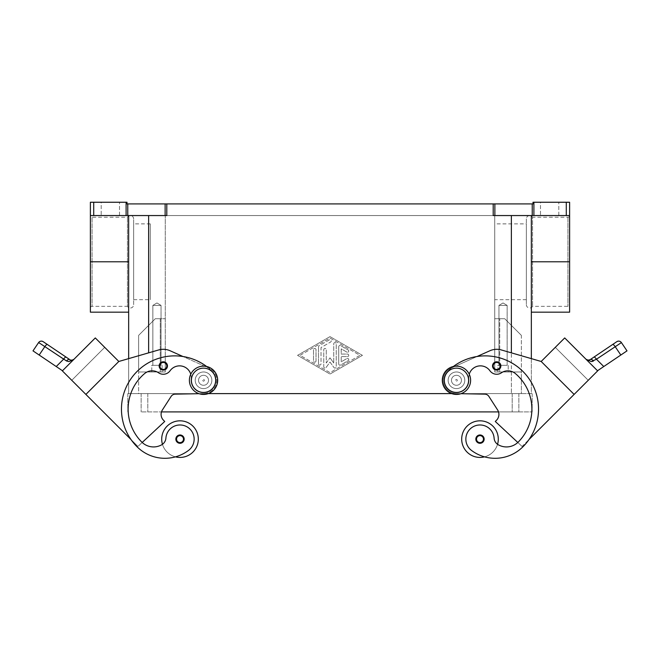 <?xml version="1.0" encoding="UTF-8"?>
<svg xmlns="http://www.w3.org/2000/svg" width="660" height="660" viewBox="0 0 660 660"><rect width="100%" height="100%" fill="white"/><g stroke="black" fill="none" stroke-linecap="round" stroke-linejoin="round"><path stroke-width="0.49" stroke-dasharray="3.3 2.47" d="M203.536 366.151A14.14 14.14 0 0 1 217.684 380.292A14.14 14.14 0 0 1 203.536 394.433A14.14 14.14 0 0 1 189.395 380.292A14.14 14.14 0 0 1 203.536 366.151M456.464 394.433A14.14 14.14 0 0 0 470.605 380.292A14.14 14.14 0 0 0 456.464 366.151A14.14 14.14 0 0 0 442.315 380.292A14.14 14.14 0 0 0 456.464 394.433M494.868 215.556L511.368 215.556L493.202 215.556L493.202 203.915L494.868 203.915L494.868 215.556L532.232 215.556L532.232 203.915L532.999 203.915L532.999 202.249L569.613 202.249L569.613 215.556A1.666 1.666 0 0 1 567.946 217.222L532.554 217.222L532.554 306.347L532.554 217.222A3.325 3.325 0 0 0 526.35 218.889L526.35 304.681L526.35 218.889M526.35 304.681A3.325 3.325 0 0 0 532.554 306.347L567.946 306.347A1.666 1.666 0 0 1 569.613 308.005L569.613 215.556L569.613 308.005M133.65 304.681L133.65 218.889L133.65 304.681A3.325 3.325 0 0 1 127.446 306.347L127.446 217.222L127.446 306.347L92.053 306.347L92.053 217.222A1.666 1.666 0 0 1 90.387 215.556L90.387 202.249L93.72 202.249L93.72 215.556L90.387 215.556L166.798 215.556L90.387 215.556L90.387 312.172M90.387 308.005L90.387 215.556L90.387 308.005A1.666 1.666 0 0 1 92.053 306.347L92.053 217.222L127.446 217.222A3.325 3.325 0 0 1 133.65 218.889M163.3 361.787A4.158 4.158 0 0 0 159.142 365.945A4.158 4.158 0 0 0 163.3 370.111A4.158 4.158 0 0 1 159.142 365.945A4.158 4.158 0 0 1 163.3 361.787A4.158 4.158 0 0 1 167.467 365.945A4.158 4.158 0 0 1 163.3 370.111A4.158 4.158 0 0 0 167.467 365.945A4.158 4.158 0 0 0 163.3 361.787A4.158 4.158 0 0 0 159.142 365.945A4.158 4.158 0 0 0 163.3 370.111A4.158 4.158 0 0 0 167.467 365.945A4.158 4.158 0 0 0 163.3 361.787M176.979 440.501A3.325 3.325 0 0 1 177.655 436.771A3.325 3.325 0 0 0 176.987 440.509A3.325 3.325 0 0 1 176.979 440.501A3.325 3.325 0 0 1 177.655 436.771A3.325 3.325 0 0 1 183.035 437.737A3.325 3.325 0 0 1 180.007 442.456A3.325 3.325 0 0 0 183.035 437.737A3.325 3.325 0 0 0 180.007 435.798A3.325 3.325 0 0 1 183.34 439.131A3.325 3.325 0 0 1 180.007 442.456A3.325 3.325 0 0 1 176.682 439.131A3.325 3.325 0 0 1 180.007 435.798A3.325 3.325 0 0 1 183.34 439.131A3.325 3.325 0 0 1 176.987 440.509A3.325 3.325 0 0 1 176.979 440.501A3.325 3.325 0 0 0 176.987 440.509A3.325 3.325 0 0 0 180.007 442.456A3.325 3.325 0 0 1 176.682 439.131A3.325 3.325 0 0 1 183.035 437.728A3.325 3.325 0 0 0 183.035 437.728A3.325 3.325 0 0 0 177.655 436.771A3.325 3.325 0 0 1 183.035 437.737A3.325 3.325 0 0 0 177.655 436.771A3.325 3.325 0 0 0 176.979 440.501A3.325 3.325 0 0 1 180.007 435.798A3.325 3.325 0 0 0 176.987 440.509A3.325 3.325 0 0 1 177.655 436.771A3.325 3.325 0 0 1 183.035 437.728A3.325 3.325 0 0 0 177.655 436.771A3.325 3.325 0 0 1 183.035 437.728A3.325 3.325 0 0 0 180.007 435.798A3.325 3.325 0 0 1 183.035 437.728A3.325 3.325 0 0 1 183.035 437.737A3.325 3.325 0 0 1 180.007 442.456A3.325 3.325 0 0 0 183.035 437.737A3.325 3.325 0 0 0 183.035 437.728A3.325 3.325 0 0 0 177.655 436.771A3.325 3.325 0 0 0 176.979 440.501A3.325 3.325 0 0 0 176.987 440.509A3.325 3.325 0 0 0 180.007 442.456A3.325 3.325 0 0 1 177.655 436.771A3.325 3.325 0 0 0 176.979 440.501A3.325 3.325 0 0 0 176.987 440.509A3.325 3.325 0 0 1 180.007 435.798A3.325 3.325 0 0 1 183.34 439.131A3.325 3.325 0 0 1 180.007 442.456A3.325 3.325 0 0 1 176.682 439.131A3.325 3.325 0 0 1 180.007 435.798A3.325 3.325 0 0 1 183.34 439.131A3.325 3.325 0 0 1 180.007 442.456A3.325 3.325 0 0 1 176.682 439.131A3.325 3.325 0 0 1 180.007 435.798A3.325 3.325 0 0 0 176.979 440.501M199.006 393.69L203.783 393.599A13.316 13.316 0 0 0 208.972 368.14L208.403 367.884A53.245 53.245 0 0 0 206.613 366.49A53.245 53.245 0 0 1 212.363 371.464A12.482 12.482 0 0 1 202.1 392.692A12.482 12.482 0 0 1 191.144 378.848A11.649 11.649 0 0 0 170.082 370.755A8.316 8.316 0 0 1 158.631 372.826A11.649 11.649 0 0 0 144.573 373.593A46.588 46.588 0 0 0 141.768 442.06A16.64 16.64 0 0 0 161.659 444.815A8.316 8.316 0 0 0 165.899 438.133A14.14 14.14 0 0 1 191.326 430.642A14.14 14.14 0 0 1 188.488 450.442A39.361 39.361 0 0 1 175.453 456.852A18.307 18.307 0 0 1 162.459 444.312A18.307 18.307 0 0 0 198.313 439.131A18.307 18.307 0 0 1 162.459 444.312A18.307 18.307 0 0 1 161.708 439.131A18.307 18.307 0 0 0 162.459 444.312A8.316 8.316 0 0 0 165.899 438.133A14.14 14.14 0 0 1 191.326 430.642A14.14 14.14 0 0 1 188.488 450.442A39.361 39.361 0 0 1 137.057 446.77A53.245 53.245 0 0 1 137.057 371.464A53.245 53.245 0 0 1 212.363 371.464A12.482 12.482 0 0 1 202.1 392.692A12.482 12.482 0 0 1 191.144 378.848A11.649 11.649 0 0 0 170.082 370.755A8.316 8.316 0 0 1 158.631 372.826A11.649 11.649 0 0 0 144.573 373.593A46.588 46.588 0 0 0 141.768 442.06A16.64 16.64 0 0 0 161.659 444.815A8.316 8.316 0 0 0 165.899 438.133A14.14 14.14 0 0 1 191.326 430.642A14.14 14.14 0 0 1 188.488 450.442A39.361 39.361 0 0 1 137.057 446.77A53.245 53.245 0 0 1 137.057 371.464A53.245 53.245 0 0 1 212.363 371.464A12.482 12.482 0 0 1 202.1 392.692A12.482 12.482 0 0 1 191.144 378.848A11.649 11.649 0 0 0 170.082 370.755A8.316 8.316 0 0 1 158.631 372.826A11.649 11.649 0 0 0 144.573 373.593A46.588 46.588 0 0 0 141.768 442.06A16.64 16.64 0 0 0 142.189 442.472L137.923 446.457L71.767 380.3L104.709 347.358L71.767 380.3L85.882 394.416L118.825 361.474L85.882 394.416L118.825 361.474L85.882 394.416L131.018 439.552A53.245 53.245 0 0 1 183.001 356.524L208.403 367.884A53.245 53.245 0 0 1 212.363 371.464A12.482 12.482 0 0 1 202.1 392.692A12.482 12.482 0 0 1 191.144 378.848A11.649 11.649 0 0 0 170.082 370.755A8.316 8.316 0 0 1 158.631 372.826A11.649 11.649 0 0 0 144.573 373.593A46.588 46.588 0 0 0 141.768 442.06A16.64 16.64 0 0 0 161.659 444.815A8.316 8.316 0 0 0 165.899 438.133A14.14 14.14 0 0 1 191.326 430.642A14.14 14.14 0 0 1 188.488 450.442A39.361 39.361 0 0 1 137.057 446.77A53.245 53.245 0 0 1 137.057 371.464A53.245 53.245 0 0 1 212.363 371.464A12.482 12.482 0 0 1 202.1 392.692A12.482 12.482 0 0 1 191.144 378.848A11.649 11.649 0 0 0 170.082 370.755A8.316 8.316 0 0 1 158.631 372.826A11.649 11.649 0 0 0 144.573 373.593A46.588 46.588 0 0 0 141.768 442.06A16.64 16.64 0 0 0 161.659 444.815A8.316 8.316 0 0 0 165.899 438.133A14.14 14.14 0 0 1 191.326 430.642A14.14 14.14 0 0 1 188.488 450.442A39.361 39.361 0 0 1 137.057 446.77A53.245 53.245 0 0 1 131.018 439.552L137.923 446.457L131.018 439.552A53.245 53.245 0 0 1 208.403 367.884L208.972 368.14A13.316 13.316 0 0 1 203.783 393.599L175.205 394.127A4.991 4.991 0 0 0 171.105 396.421L162.418 409.909A8.316 8.316 0 0 0 163.531 420.296L164.711 421.476L142.189 442.472A16.64 16.64 0 0 0 161.659 444.815A8.316 8.316 0 0 0 165.899 438.133A14.14 14.14 0 0 1 191.326 430.642A14.14 14.14 0 0 1 188.488 450.442A39.361 39.361 0 0 1 137.057 446.77A53.245 53.245 0 0 1 183.001 356.524A53.245 53.245 0 0 1 208.403 367.884L183.001 356.524L208.403 367.884A53.245 53.245 0 0 1 212.363 371.464A12.482 12.482 0 0 1 202.1 392.692A12.482 12.482 0 0 1 191.144 378.848A11.649 11.649 0 0 0 190.756 374.245M203.536 388.608A8.316 8.316 0 0 1 195.22 380.292A8.316 8.316 0 0 1 203.536 371.976A8.316 8.316 0 0 0 195.22 380.292A8.316 8.316 0 0 0 203.536 388.608A8.316 8.316 0 0 1 195.22 380.292A8.316 8.316 0 0 1 203.536 371.976A8.316 8.316 0 0 0 195.22 380.292A8.316 8.316 0 0 0 209.418 386.174A8.316 8.316 0 0 1 195.22 380.292A8.316 8.316 0 0 1 203.536 371.976A8.316 8.316 0 0 1 211.86 380.292A8.316 8.316 0 0 1 203.536 388.608A8.316 8.316 0 0 0 211.86 380.292A8.316 8.316 0 0 0 203.536 371.976A8.316 8.316 0 0 1 209.418 386.174A8.316 8.316 0 0 0 203.536 371.976A8.316 8.316 0 0 1 211.86 380.292A8.316 8.316 0 0 1 203.536 388.608A8.316 8.316 0 0 0 209.418 386.174A8.316 8.316 0 0 1 195.22 380.292A8.316 8.316 0 0 1 211.225 377.108A8.316 8.316 0 0 1 209.418 386.174A8.316 8.316 0 0 0 203.536 371.976A8.316 8.316 0 0 0 195.22 380.292A8.316 8.316 0 0 0 203.536 388.608A8.316 8.316 0 0 1 195.22 380.292A8.316 8.316 0 0 1 203.536 371.976A8.316 8.316 0 0 1 211.86 380.292A8.316 8.316 0 0 1 203.536 388.608M203.536 385.283A4.991 4.991 0 0 1 198.544 380.292A4.991 4.991 0 0 1 203.536 375.301A4.991 4.991 0 0 1 208.527 380.292A4.991 4.991 0 0 1 203.536 385.283A4.991 4.991 0 0 1 198.544 380.292A4.991 4.991 0 0 1 203.536 375.301A4.991 4.991 0 0 0 198.544 380.292A4.991 4.991 0 0 0 203.536 385.283A4.991 4.991 0 0 0 208.527 380.292A4.991 4.991 0 0 0 203.536 375.301A4.991 4.991 0 0 1 208.527 380.292A4.991 4.991 0 0 1 203.536 385.283A4.991 4.991 0 0 1 198.544 380.292A4.991 4.991 0 0 1 203.536 375.301A4.991 4.991 0 0 1 208.527 380.292A4.991 4.991 0 0 1 203.536 385.283M203.536 379.459A0.833 0.833 0 0 1 204.369 380.292A0.833 0.833 0 0 1 203.536 381.125A0.833 0.833 0 0 1 202.711 380.292A0.833 0.833 0 0 1 203.536 379.459A0.833 0.833 0 0 1 204.369 380.292A0.833 0.833 0 0 1 203.536 381.125A0.833 0.833 0 0 1 202.711 380.292A0.833 0.833 0 0 1 203.536 379.459M180.007 434.973A4.158 4.158 0 0 1 184.173 439.131A4.158 4.158 0 0 1 180.007 443.289A4.158 4.158 0 0 1 175.849 439.131A4.158 4.158 0 0 1 180.007 434.973A4.158 4.158 0 0 1 184.173 439.131A4.158 4.158 0 0 1 180.007 443.289A4.158 4.158 0 0 1 175.849 439.131A4.158 4.158 0 0 1 180.007 434.973A4.158 4.158 0 0 1 184.173 439.131A4.158 4.158 0 0 1 180.007 443.289A4.158 4.158 0 0 1 175.849 439.131A4.158 4.158 0 0 1 180.007 434.973M496.699 361.787A4.158 4.158 0 0 0 492.533 365.945A4.158 4.158 0 0 0 496.699 370.111A4.158 4.158 0 0 1 492.533 365.945A4.158 4.158 0 0 1 496.699 361.787A4.158 4.158 0 0 0 492.533 365.945A4.158 4.158 0 0 0 496.699 370.111A4.158 4.158 0 0 0 500.858 365.945A4.158 4.158 0 0 0 496.699 361.787A4.158 4.158 0 0 1 500.858 365.945A4.158 4.158 0 0 1 496.699 370.111A4.158 4.158 0 0 0 500.858 365.945A4.158 4.158 0 0 0 496.699 361.787M482.344 436.771A3.325 3.325 0 0 0 476.965 437.737A3.325 3.325 0 0 1 476.965 437.728A3.325 3.325 0 0 1 482.344 436.771A3.325 3.325 0 0 0 476.965 437.737A3.325 3.325 0 0 1 476.965 437.728A3.325 3.325 0 0 1 482.344 436.771A3.325 3.325 0 0 1 483.021 440.501A3.325 3.325 0 0 0 479.993 435.798A3.325 3.325 0 0 1 483.013 440.509A3.325 3.325 0 0 1 479.993 442.456A3.325 3.325 0 0 0 483.318 439.131A3.325 3.325 0 0 0 479.993 435.798A3.325 3.325 0 0 0 476.66 439.131A3.325 3.325 0 0 0 479.993 442.456A3.325 3.325 0 0 0 483.318 439.131A3.325 3.325 0 0 0 476.965 437.728A3.325 3.325 0 0 0 479.993 442.456A3.325 3.325 0 0 0 483.013 440.509A3.325 3.325 0 0 0 483.021 440.501A3.325 3.325 0 0 0 482.344 436.771A3.325 3.325 0 0 1 483.013 440.509A3.325 3.325 0 0 0 483.021 440.501A3.325 3.325 0 0 1 483.013 440.509A3.325 3.325 0 0 0 482.344 436.771A3.325 3.325 0 0 1 483.021 440.501A3.325 3.325 0 0 0 482.344 436.771A3.325 3.325 0 0 1 483.021 440.501A3.325 3.325 0 0 0 479.993 435.798A3.325 3.325 0 0 0 476.66 439.131A3.325 3.325 0 0 0 479.993 442.456A3.325 3.325 0 0 1 476.965 437.737A3.325 3.325 0 0 1 479.993 435.798A3.325 3.325 0 0 1 483.013 440.509A3.325 3.325 0 0 1 479.993 442.456A3.325 3.325 0 0 0 483.318 439.131A3.325 3.325 0 0 0 479.993 435.798A3.325 3.325 0 0 0 476.66 439.131A3.325 3.325 0 0 0 483.013 440.509A3.325 3.325 0 0 0 482.344 436.771A3.325 3.325 0 0 0 476.965 437.728A3.325 3.325 0 0 1 482.344 436.771A3.325 3.325 0 0 0 476.965 437.728A3.325 3.325 0 0 0 476.965 437.737A3.325 3.325 0 0 0 479.993 442.456A3.325 3.325 0 0 0 483.318 439.131A3.325 3.325 0 0 0 479.993 435.798A3.325 3.325 0 0 0 476.66 439.131A3.325 3.325 0 0 0 479.993 442.456A3.325 3.325 0 0 1 476.965 437.737A3.325 3.325 0 0 1 482.344 436.771M460.993 393.69L484.795 394.127A4.991 4.991 0 0 1 488.895 396.421L497.582 409.909A8.316 8.316 0 0 1 496.468 420.296L495.289 421.476L517.811 442.472A16.64 16.64 0 0 1 498.341 444.815A8.316 8.316 0 0 1 494.101 438.133A14.14 14.14 0 0 0 468.674 430.642A14.14 14.14 0 0 0 471.512 450.442A39.361 39.361 0 0 0 522.943 446.77A53.245 53.245 0 0 0 522.943 371.464A53.245 53.245 0 0 0 447.637 371.464A12.482 12.482 0 0 0 457.9 392.692A12.482 12.482 0 0 0 468.856 378.848A11.649 11.649 0 0 1 489.918 370.755A8.316 8.316 0 0 0 501.369 372.826A11.649 11.649 0 0 1 515.427 373.593A46.588 46.588 0 0 1 518.232 442.06A16.64 16.64 0 0 1 498.341 444.815A8.316 8.316 0 0 1 494.101 438.133A14.14 14.14 0 0 0 468.674 430.642A14.14 14.14 0 0 0 471.512 450.442A39.361 39.361 0 0 0 484.547 456.852A18.307 18.307 0 0 0 497.541 444.312A18.307 18.307 0 0 1 461.686 439.131A18.307 18.307 0 0 0 497.541 444.312A18.307 18.307 0 0 0 479.993 420.824A18.307 18.307 0 0 0 461.686 439.131A18.307 18.307 0 0 1 479.993 420.824A18.307 18.307 0 0 1 497.541 444.312A8.316 8.316 0 0 1 494.101 438.133A14.14 14.14 0 0 0 468.674 430.642A14.14 14.14 0 0 0 471.512 450.442A39.361 39.361 0 0 0 522.943 446.77A53.245 53.245 0 0 0 522.943 371.464A53.245 53.245 0 0 0 447.637 371.464A12.482 12.482 0 0 0 457.9 392.692A12.482 12.482 0 0 0 468.856 378.848A11.649 11.649 0 0 1 489.918 370.755A8.316 8.316 0 0 0 501.369 372.826A11.649 11.649 0 0 1 515.427 373.593A46.588 46.588 0 0 1 518.232 442.06A16.64 16.64 0 0 1 498.341 444.815A8.316 8.316 0 0 1 497.541 444.312A18.307 18.307 0 0 0 479.993 420.824A18.307 18.307 0 0 0 461.686 439.131A18.307 18.307 0 0 0 484.547 456.852A39.361 39.361 0 0 0 522.943 446.77A53.245 53.245 0 0 0 528.982 439.552L588.233 380.3L555.291 347.358L588.233 380.3L574.117 394.416L541.175 361.474L574.117 394.416L541.175 361.474L574.117 394.416L528.982 439.552A53.245 53.245 0 0 0 476.998 356.524L451.597 367.884A53.245 53.245 0 0 0 447.637 371.464A12.482 12.482 0 0 0 457.9 392.692A12.482 12.482 0 0 0 468.856 378.848A11.649 11.649 0 0 1 489.918 370.755A8.316 8.316 0 0 0 501.369 372.826A11.649 11.649 0 0 1 515.427 373.593A46.588 46.588 0 0 1 518.232 442.06A16.64 16.64 0 0 1 517.811 442.472L522.077 446.457L528.982 439.552A53.245 53.245 0 0 0 451.597 367.884L476.998 356.524A53.245 53.245 0 0 0 451.597 367.884L451.028 368.14L451.597 367.884A53.245 53.245 0 0 0 447.637 371.464A12.482 12.482 0 0 0 457.9 392.692A12.482 12.482 0 0 0 468.856 378.848A11.649 11.649 0 0 1 489.918 370.755A8.316 8.316 0 0 0 501.369 372.826A11.649 11.649 0 0 1 515.427 373.593A46.588 46.588 0 0 1 518.232 442.06A16.64 16.64 0 0 1 498.341 444.815A8.316 8.316 0 0 1 494.101 438.133A14.14 14.14 0 0 0 468.674 430.642A14.14 14.14 0 0 0 471.512 450.442A39.361 39.361 0 0 0 522.943 446.77A53.245 53.245 0 0 0 528.982 439.552L597.646 370.887L564.704 337.936L586.096 359.337A3.325 3.325 0 0 1 585.981 359.221A3.325 3.325 0 0 0 586.096 359.337L564.704 337.936L585.981 359.221L564.704 337.936L541.175 361.474L501.319 349.948A16.64 16.64 0 0 0 489.91 350.749A16.64 16.64 0 0 1 501.319 349.948L541.175 361.465L574.117 394.416M456.464 388.608A8.316 8.316 0 0 1 448.775 377.108A8.316 8.316 0 0 1 456.464 371.976A8.316 8.316 0 0 0 448.14 380.292A8.316 8.316 0 0 0 456.464 388.608A8.316 8.316 0 0 0 464.78 380.292A8.316 8.316 0 0 0 456.464 371.976A8.316 8.316 0 0 0 448.14 380.292A8.316 8.316 0 0 0 456.464 388.608A8.316 8.316 0 0 0 464.78 380.292A8.316 8.316 0 0 0 448.775 377.108A8.316 8.316 0 0 0 456.464 388.608A8.316 8.316 0 0 1 448.14 380.292A8.316 8.316 0 0 1 456.464 371.976A8.316 8.316 0 0 1 464.78 380.292A8.316 8.316 0 0 1 456.464 388.608A8.316 8.316 0 0 0 464.78 380.292A8.316 8.316 0 0 0 456.464 371.976A8.316 8.316 0 0 1 464.78 380.292A8.316 8.316 0 0 1 450.582 386.174A8.316 8.316 0 0 0 464.78 380.292A8.316 8.316 0 0 0 456.464 371.976A8.316 8.316 0 0 1 464.78 380.292A8.316 8.316 0 0 1 456.464 388.608A8.316 8.316 0 0 0 464.78 380.292A8.316 8.316 0 0 0 456.464 371.976A8.316 8.316 0 0 0 448.14 380.292A8.316 8.316 0 0 0 456.464 388.608M456.464 375.301A4.991 4.991 0 0 0 451.473 380.292A4.991 4.991 0 0 0 456.464 385.283A4.991 4.991 0 0 1 451.473 380.292A4.991 4.991 0 0 1 456.464 375.301A4.991 4.991 0 0 0 451.473 380.292A4.991 4.991 0 0 0 456.464 385.283A4.991 4.991 0 0 0 461.456 380.292A4.991 4.991 0 0 0 456.464 375.301A4.991 4.991 0 0 0 451.473 380.292A4.991 4.991 0 0 0 456.464 385.283A4.991 4.991 0 0 0 461.456 380.292A4.991 4.991 0 0 0 456.464 375.301A4.991 4.991 0 0 1 461.456 380.292A4.991 4.991 0 0 1 456.464 385.283A4.991 4.991 0 0 0 461.456 380.292A4.991 4.991 0 0 0 456.464 375.301M456.464 381.125A0.833 0.833 0 0 0 457.289 380.292A0.833 0.833 0 0 0 456.464 379.459A0.833 0.833 0 0 0 455.631 380.292A0.833 0.833 0 0 0 456.464 381.125A0.833 0.833 0 0 0 457.289 380.292A0.833 0.833 0 0 0 456.464 379.459A0.833 0.833 0 0 0 455.631 380.292A0.833 0.833 0 0 0 456.464 381.125M479.993 443.289A4.158 4.158 0 0 0 484.151 439.131A4.158 4.158 0 0 0 479.993 434.973A4.158 4.158 0 0 0 475.827 439.131A4.158 4.158 0 0 0 479.993 443.289A4.158 4.158 0 0 0 484.151 439.131A4.158 4.158 0 0 0 479.993 434.973A4.158 4.158 0 0 0 475.827 439.131A4.158 4.158 0 0 0 479.993 443.289A4.158 4.158 0 0 0 484.151 439.131A4.158 4.158 0 0 0 479.993 434.973A4.158 4.158 0 0 0 475.827 439.131A4.158 4.158 0 0 0 479.993 443.289M161.04 305.415L161.04 365.318L152.856 365.318L152.856 305.415L161.04 305.415L152.856 305.415L156.948 302.957L161.04 305.415L161.04 365.318L152.856 365.318L161.04 365.318L152.856 365.318L152.856 305.415L161.04 305.415L152.856 305.415L156.948 302.957L161.04 305.415M162.104 365.318L162.104 371.976L151.792 371.976L151.792 365.318L162.104 365.318L162.104 371.976L151.792 371.976L151.792 365.318L162.104 365.318M507.144 305.415L507.144 365.318L498.96 365.318L498.96 305.415L507.144 305.415L498.96 305.415L503.052 302.957L507.144 305.415L507.144 365.318L498.96 365.318L507.144 365.318L498.96 365.318L498.96 305.415L507.144 305.415L498.96 305.415L503.052 302.957L507.144 305.415M508.208 365.318L508.208 371.976L497.896 371.976L497.896 365.318L508.208 365.318L508.208 371.976L497.896 371.976L497.896 365.318L508.208 365.318M592.251 361.457L591.278 361.581M621.415 342.589L593.464 360.987A3.325 1.955 56 0 0 590.197 359.634L588.308 360.203M593.983 357.076A3.325 0.85 56 0 1 594.982 357.514A3.325 0.85 56 0 1 596.45 359.23L603.76 366.539L597.514 370.755M627 350.864L620.829 355.03L615.153 346.615A3.325 0.85 56 0 0 613.676 344.899A3.325 0.85 56 0 0 612.678 344.462M33 350.864L39.171 355.03L44.847 346.615A3.325 0.85 -56 0 1 46.324 344.899A3.325 0.85 -56 0 1 47.322 344.462L66.016 357.076A3.325 0.85 -56 0 0 65.018 357.514A3.325 0.85 -56 0 0 63.55 359.23L38.585 342.589M72.658 360.335L69.754 361.507L67.724 361.457M73.821 359.411L62.353 370.887L78.829 354.412L62.353 370.887L78.82 354.412L62.353 370.887L85.882 394.416L118.825 361.465L95.296 337.936L73.903 359.337A3.325 3.325 0 0 0 74.019 359.221A3.325 3.325 0 0 1 73.903 359.337L95.296 337.936L73.706 359.518M39.171 355.03L62.485 370.755M526.35 299.689L494.736 299.689L494.736 223.88L526.35 223.88L526.35 299.689L526.35 223.88M133.65 299.689L150.29 299.689L150.29 223.88L133.65 223.88L133.65 299.689L133.65 223.88M150.29 223.88L150.29 299.689M533.899 202.249L533.899 215.556L532.232 215.556M493.202 203.915L166.798 203.915L166.798 215.556L93.72 215.556M126.101 215.556L126.101 202.249L127 202.249L127 203.915L166.798 203.915M476.998 356.524L451.597 367.884L476.998 356.524A53.245 53.245 0 0 0 451.597 367.884A53.245 53.245 0 0 1 453.387 366.49A53.245 53.245 0 0 0 447.637 371.464A12.482 12.482 0 0 0 457.9 392.692A12.482 12.482 0 0 0 468.856 378.848A11.649 11.649 0 0 1 489.918 370.755A8.316 8.316 0 0 0 501.369 372.826A11.649 11.649 0 0 1 515.427 373.593A46.588 46.588 0 0 1 518.232 442.06A16.64 16.64 0 0 1 517.811 442.472L522.077 446.457L517.811 442.472A16.64 16.64 0 0 1 498.341 444.815A8.316 8.316 0 0 1 494.101 438.133A14.14 14.14 0 0 0 468.674 430.642A14.14 14.14 0 0 0 471.512 450.442A39.361 39.361 0 0 0 522.943 446.77A53.245 53.245 0 0 0 528.982 439.552L522.077 446.457L517.811 442.472A16.64 16.64 0 0 1 498.341 444.815A8.316 8.316 0 0 1 497.541 444.312A18.307 18.307 0 0 1 484.547 456.852A39.361 39.361 0 0 0 522.943 446.77A53.245 53.245 0 0 0 476.998 356.524L489.91 350.749A16.64 16.64 0 0 1 501.319 349.948L531.341 358.627L531.341 393.608L148.632 393.608L531.341 393.608L531.341 215.556L511.368 215.556L569.613 215.556L566.28 215.556L566.28 202.249M119.51 215.556L119.51 202.249L101.203 202.249L101.203 215.556L119.51 215.556L119.51 202.249L101.203 202.249L101.203 215.556L119.51 215.556M558.797 215.556L558.797 202.249L540.49 202.249L540.49 215.556L558.797 215.556L558.797 202.249L540.49 202.249L540.49 215.556L558.797 215.556M540.49 202.249L558.797 202.249L540.49 202.249M101.203 202.249L119.51 202.249L101.203 202.249M532.232 203.915L494.868 203.915M126.101 202.249L93.72 202.249M531.341 215.556L531.341 261.781L531.341 215.556L569.613 215.556L569.613 312.172M533.899 215.556L566.28 215.556M330 336.616L297.553 355.336L330 374.055L362.447 355.336L330 336.616L362.447 355.336L330 374.055L297.553 355.336L330 336.616M128.659 261.781L128.659 312.172L128.659 261.781L90.387 261.781M531.341 261.781L531.341 312.172L531.341 261.781L569.613 261.781M165.264 215.556L494.736 215.556L165.264 215.556L165.264 371.976L138.641 371.976L138.641 335.362L155.281 318.722L160.273 318.722L155.281 318.722L138.641 335.362L138.641 393.608L148.632 393.608L138.641 393.608L138.641 371.976L160.273 371.976L160.273 318.722L165.264 318.722L160.273 318.722L160.273 371.976L165.264 371.976L165.264 215.556M494.736 223.88L494.736 299.689M158.68 349.948L118.825 361.465L104.709 347.35L71.767 380.3L104.709 347.35L71.767 380.3L104.709 347.35L118.825 361.474L158.68 349.948A16.64 16.64 0 0 1 170.09 350.749A16.64 16.64 0 0 0 158.68 349.948L128.659 358.627L128.659 393.608L128.659 215.556M521.359 335.362L504.718 318.722L521.359 335.362L521.359 371.976L494.736 371.976L494.736 318.722L504.718 318.722L494.736 318.722L494.736 371.976L521.359 371.976L521.359 393.608L148.632 393.608L521.359 393.608L521.359 335.362M69.803 359.634A3.325 1.955 -56 0 0 66.536 360.987L63.55 359.23L56.24 366.539M67.683 361.449L66.536 360.987M67.056 366.176L90.593 342.647M118.825 361.474L85.882 394.416L118.825 361.474M161.708 439.131A18.307 18.307 0 0 1 180.007 420.824A18.307 18.307 0 0 1 198.313 439.131A18.307 18.307 0 0 0 180.007 420.824A18.307 18.307 0 0 0 162.459 444.312A8.316 8.316 0 0 0 165.899 438.133M170.09 350.749L208.403 367.884A53.245 53.245 0 0 1 212.363 371.464A12.482 12.482 0 0 1 202.1 392.692A12.482 12.482 0 0 1 191.144 378.848A11.649 11.649 0 0 0 170.082 370.755A8.316 8.316 0 0 1 158.631 372.826A11.649 11.649 0 0 0 144.573 373.593A46.588 46.588 0 0 0 141.768 442.06A16.64 16.64 0 0 0 161.659 444.815A8.316 8.316 0 0 0 162.459 444.312A18.307 18.307 0 0 0 198.313 439.131M206.613 366.49A53.245 53.245 0 0 1 208.403 367.884L208.972 368.14A13.316 13.316 0 0 1 203.783 393.599L175.205 394.127A4.991 4.991 0 0 0 171.105 396.421L162.418 409.909A8.316 8.316 0 0 0 163.531 420.296L164.711 421.476L137.923 446.457L142.189 442.472L137.923 446.457L131.018 439.552A53.245 53.245 0 0 0 137.057 446.77A53.245 53.245 0 0 1 131.018 439.552L85.882 394.416M162.459 444.312A8.316 8.316 0 0 1 161.659 444.815A16.64 16.64 0 0 1 142.189 442.472L164.711 421.476L163.531 420.296A8.316 8.316 0 0 1 162.418 409.909L171.105 396.421A4.991 4.991 0 0 1 175.205 394.127L203.783 393.599A13.316 13.316 0 0 0 208.972 368.14L208.403 367.884A53.245 53.245 0 0 1 212.363 371.464A12.482 12.482 0 0 1 202.1 392.692A12.482 12.482 0 0 1 191.144 378.848A11.649 11.649 0 0 0 170.082 370.755M591.253 361.581L586.179 359.411M569.407 342.647L592.944 366.176M603.76 366.539L620.829 355.03M555.291 347.358L588.233 380.3L555.291 347.35L588.233 380.3L555.291 347.35L541.175 361.474L555.291 347.35M497.541 444.312A8.316 8.316 0 0 1 494.101 438.133A14.14 14.14 0 0 0 468.674 430.642A14.14 14.14 0 0 0 471.512 450.442A39.361 39.361 0 0 0 484.547 456.852M517.811 442.472L495.289 421.476L496.468 420.296A8.316 8.316 0 0 0 497.582 409.909L488.895 396.421A4.991 4.991 0 0 0 484.795 394.127L456.217 393.599A13.316 13.316 0 0 1 451.028 368.14L451.597 367.884A53.245 53.245 0 0 0 447.637 371.464A12.482 12.482 0 0 0 457.9 392.692A12.482 12.482 0 0 0 468.856 378.848A11.649 11.649 0 0 1 489.918 370.755A8.316 8.316 0 0 0 501.369 372.826A11.649 11.649 0 0 1 515.427 373.593A46.588 46.588 0 0 1 518.232 442.06A16.64 16.64 0 0 1 498.341 444.815A8.316 8.316 0 0 1 494.101 438.133A14.14 14.14 0 0 0 468.674 430.642A14.14 14.14 0 0 0 471.512 450.442A39.361 39.361 0 0 0 522.943 446.77A53.245 53.245 0 0 0 522.943 371.464A53.245 53.245 0 0 0 447.637 371.464A12.482 12.482 0 0 0 457.9 392.692A12.482 12.482 0 0 0 468.856 378.848A11.649 11.649 0 0 1 489.918 370.755A8.316 8.316 0 0 0 501.369 372.826A11.649 11.649 0 0 1 515.427 373.593A46.588 46.588 0 0 1 518.232 442.06A16.64 16.64 0 0 1 517.811 442.472L495.289 421.476L496.468 420.296A8.316 8.316 0 0 0 497.582 409.909L488.895 396.421A4.991 4.991 0 0 0 484.795 394.127L456.217 393.599A13.316 13.316 0 0 1 451.028 368.14A13.316 13.316 0 0 0 456.217 393.599A13.316 13.316 0 0 1 451.028 368.14L451.597 367.884A53.245 53.245 0 0 0 447.637 371.464A12.482 12.482 0 0 0 457.9 392.692A12.482 12.482 0 0 0 468.856 378.848A11.649 11.649 0 0 1 469.243 374.245M456.464 371.976A8.316 8.316 0 0 0 450.582 386.174A8.316 8.316 0 0 1 456.464 371.976M497.896 371.976L508.208 371.976L497.896 371.976M151.792 371.976L162.104 371.976L151.792 371.976M511.368 215.556L511.368 393.608L511.368 371.976L494.736 371.976L494.736 215.556L494.736 371.976L521.359 371.976L511.368 371.976L511.368 393.608L511.368 352.852M165.264 371.976L148.632 371.976L165.264 371.976M338.737 363.974L338.737 346.698L338.737 363.974A1.246 1.246 0 0 0 340.609 365.054L348.092 360.731A1.246 1.246 0 0 0 348.554 359.024A1.246 1.246 0 0 0 346.846 358.57L341.228 361.812L341.228 356.582L347.474 356.582A1.246 1.246 0 0 0 348.719 355.336A1.246 1.246 0 0 0 347.474 354.082L341.228 354.082L341.228 348.859L346.846 352.093A1.246 1.246 0 0 0 348.554 351.64A1.246 1.246 0 0 0 348.092 349.932L340.609 345.617A1.246 1.246 0 0 0 338.737 346.698A1.246 1.246 0 0 1 340.609 345.617L348.092 349.932A1.246 1.246 0 0 1 348.554 351.64A1.246 1.246 0 0 1 346.846 352.093L341.228 348.859L341.228 354.082L347.474 354.082A1.246 1.246 0 0 1 348.719 355.336A1.246 1.246 0 0 1 347.474 356.582L341.228 356.582L341.228 361.812L346.846 358.57A1.246 1.246 0 0 1 348.554 359.024A1.246 1.246 0 0 1 348.092 360.731L340.609 365.054A1.246 1.246 0 0 1 338.737 363.974M316.024 360.946A1.246 1.246 0 0 1 314.779 362.191A1.246 1.246 0 0 1 313.525 360.946A1.246 1.246 0 0 0 314.779 362.191A1.246 1.246 0 0 0 316.024 360.946L316.024 349.717A1.246 1.246 0 0 0 314.779 348.472A1.246 1.246 0 0 0 313.525 349.717L313.525 360.946L313.525 349.717A1.246 1.246 0 0 1 314.779 348.472A1.246 1.246 0 0 1 316.024 349.717L316.024 360.946M300.052 355.336L330 338.052L359.947 355.336L330 372.611L300.052 355.336L330 338.052L359.947 355.336L330 372.611L300.052 355.336M318.516 363.825L318.516 346.838L318.516 363.825A1.246 1.246 0 0 0 319.77 365.071A1.246 1.246 0 0 0 321.016 363.825L321.016 347.556L330.627 342.02A1.246 1.246 0 0 0 331.081 340.312A1.246 1.246 0 0 0 329.373 339.85L319.143 345.757A1.246 1.246 0 0 0 318.516 346.838A1.246 1.246 0 0 1 319.143 345.757L329.373 339.85A1.246 1.246 0 0 1 331.081 340.312A1.246 1.246 0 0 1 330.627 342.02L321.016 347.556L321.016 363.825A1.246 1.246 0 0 1 319.77 365.071A1.246 1.246 0 0 1 318.516 363.825M330 357.827L333.745 363L330 357.827L326.254 363L326.254 349.717A1.246 1.246 0 0 0 325.009 348.472A1.246 1.246 0 0 0 323.763 349.717L323.763 366.853A1.246 1.246 0 0 0 326.015 367.579L330 362.084L333.985 367.579A1.246 1.246 0 0 0 336.237 366.853L336.237 343.819A1.246 1.246 0 0 0 334.991 342.565A1.246 1.246 0 0 0 333.745 343.819L333.745 363L333.745 343.819A1.246 1.246 0 0 1 334.991 342.565A1.246 1.246 0 0 1 336.237 343.819L336.237 366.853A1.246 1.246 0 0 1 333.985 367.579L330 362.084L326.015 367.579A1.246 1.246 0 0 1 323.763 366.853L323.763 349.717A1.246 1.246 0 0 1 325.009 348.472A1.246 1.246 0 0 1 326.254 349.717L326.254 363L330 357.827M451.679 393.608L208.321 393.608M498.514 411.906L512.201 411.906L512.201 393.608L127.825 393.608L518.859 393.608L512.201 393.608L512.201 411.906L518.859 411.906L141.141 411.906L532.174 411.906L161.486 411.906M128.659 393.608L148.632 393.608L128.659 393.608M518.859 393.608L518.859 411.906L518.859 393.608M141.141 393.608L141.141 411.906L141.141 393.608M532.174 393.608L532.174 411.906L532.174 393.608M127.825 393.608L127.825 411.906L127.825 393.608M476.965 437.737A3.325 3.325 0 0 1 476.965 437.728A3.325 3.325 0 0 0 476.965 437.737A3.325 3.325 0 0 1 479.993 435.798A3.325 3.325 0 0 0 476.965 437.728M158.631 372.826A11.649 11.649 0 0 0 144.573 373.593A46.588 46.588 0 0 0 141.768 442.06M160.331 367.447A3.325 3.325 0 0 1 160.941 363.586A3.325 3.325 0 0 0 160.331 367.447A3.325 3.325 0 0 1 160.941 363.586A3.325 3.325 0 0 0 163.3 369.278A3.325 3.325 0 0 1 160.331 367.447A3.325 3.325 0 0 1 163.3 362.62A3.325 3.325 0 0 1 166.27 364.435A3.325 3.325 0 0 1 163.3 369.278A3.325 3.325 0 0 0 166.27 364.435A3.325 3.325 0 0 0 160.941 363.586A3.325 3.325 0 0 1 166.27 364.435A3.325 3.325 0 0 0 160.941 363.586A3.325 3.325 0 0 1 166.27 364.435A3.325 3.325 0 0 0 160.941 363.586A3.325 3.325 0 0 1 166.27 364.435A3.325 3.325 0 0 0 160.941 363.586A3.325 3.325 0 0 1 166.27 364.435A3.325 3.325 0 0 1 163.3 369.278A3.325 3.325 0 0 0 166.27 364.435A3.325 3.325 0 0 0 163.3 362.62A3.325 3.325 0 0 1 166.27 364.435A3.325 3.325 0 0 0 163.3 362.62A3.325 3.325 0 0 0 160.331 367.447A3.325 3.325 0 0 1 160.941 363.586A3.325 3.325 0 0 0 160.331 367.447A3.325 3.325 0 0 1 163.3 362.62A3.325 3.325 0 0 0 160.331 367.447A3.325 3.325 0 0 0 163.3 369.278A3.325 3.325 0 0 1 160.941 363.586A3.325 3.325 0 0 0 160.331 367.447M166.237 368.882A4.158 4.158 0 0 0 166.237 363A4.158 4.158 0 0 0 160.355 363A4.158 4.158 0 0 1 166.237 363A4.158 4.158 0 0 1 166.237 368.882A4.158 4.158 0 0 1 160.355 368.882A4.158 4.158 0 0 1 160.355 363A4.158 4.158 0 0 0 160.355 368.882A4.158 4.158 0 0 0 166.237 368.882A4.158 4.158 0 0 1 160.355 368.882A4.158 4.158 0 0 1 160.355 363A4.158 4.158 0 0 0 160.355 368.882A4.158 4.158 0 0 0 166.237 368.882A4.158 4.158 0 0 0 166.237 363A4.158 4.158 0 0 0 160.355 363A4.158 4.158 0 0 1 166.237 363A4.158 4.158 0 0 1 166.237 368.882M499.059 363.586A3.325 3.325 0 0 0 493.73 364.435A3.325 3.325 0 0 1 499.059 363.586A3.325 3.325 0 0 0 493.73 364.435A3.325 3.325 0 0 1 499.059 363.586A3.325 3.325 0 0 1 499.669 367.447A3.325 3.325 0 0 0 499.059 363.586A3.325 3.325 0 0 1 499.669 367.447A3.325 3.325 0 0 0 496.699 362.62A3.325 3.325 0 0 0 493.73 364.435A3.325 3.325 0 0 0 496.699 369.278A3.325 3.325 0 0 1 493.73 364.435A3.325 3.325 0 0 0 496.699 369.278A3.325 3.325 0 0 0 499.669 367.447A3.325 3.325 0 0 1 496.699 369.278A3.325 3.325 0 0 0 499.669 367.447A3.325 3.325 0 0 0 496.699 362.62A3.325 3.325 0 0 0 493.73 364.435A3.325 3.325 0 0 1 499.059 363.586A3.325 3.325 0 0 1 499.669 367.447A3.325 3.325 0 0 0 499.059 363.586A3.325 3.325 0 0 1 499.669 367.447A3.325 3.325 0 0 0 499.059 363.586A3.325 3.325 0 0 0 493.73 364.435A3.325 3.325 0 0 1 499.059 363.586A3.325 3.325 0 0 0 493.73 364.435A3.325 3.325 0 0 1 496.699 362.62A3.325 3.325 0 0 0 493.73 364.435A3.325 3.325 0 0 0 496.699 369.278A3.325 3.325 0 0 0 499.059 363.586M493.762 368.882A4.158 4.158 0 0 0 499.645 368.882A4.158 4.158 0 0 0 499.645 363A4.158 4.158 0 0 1 499.645 368.882A4.158 4.158 0 0 1 493.762 368.882A4.158 4.158 0 0 1 493.762 363A4.158 4.158 0 0 1 499.645 363A4.158 4.158 0 0 0 493.762 363A4.158 4.158 0 0 0 493.762 368.882A4.158 4.158 0 0 1 493.762 363A4.158 4.158 0 0 1 499.645 363A4.158 4.158 0 0 0 493.762 363A4.158 4.158 0 0 0 493.762 368.882A4.158 4.158 0 0 0 499.645 368.882A4.158 4.158 0 0 0 499.645 363A4.158 4.158 0 0 1 499.645 368.882A4.158 4.158 0 0 1 493.762 368.882M499.669 367.447A3.325 3.325 0 0 0 496.699 362.62A3.325 3.325 0 0 1 499.669 367.447M203.536 368.148A12.144 12.144 0 0 1 215.688 380.292A12.144 12.144 0 0 1 203.536 392.436A12.144 12.144 0 0 1 191.392 380.292A12.144 12.144 0 0 1 203.536 368.148A12.144 12.144 0 0 1 215.688 380.292A12.144 12.144 0 0 1 203.536 392.436A12.144 12.144 0 0 1 191.392 380.292A12.144 12.144 0 0 1 203.536 368.148A12.144 12.144 0 0 1 215.688 380.292A12.144 12.144 0 0 1 203.536 392.436A12.144 12.144 0 0 1 191.392 380.292A12.144 12.144 0 0 1 203.536 368.148M456.464 392.436A12.144 12.144 0 0 0 468.608 380.292A12.144 12.144 0 0 0 456.464 368.148A12.144 12.144 0 0 0 444.312 380.292A12.144 12.144 0 0 0 456.464 392.436A12.144 12.144 0 0 0 468.608 380.292A12.144 12.144 0 0 0 456.464 368.148A12.144 12.144 0 0 0 444.312 380.292A12.144 12.144 0 0 0 456.464 392.436A12.144 12.144 0 0 0 468.608 380.292A12.144 12.144 0 0 0 456.464 368.148A12.144 12.144 0 0 0 444.312 380.292A12.144 12.144 0 0 0 456.464 392.436M163.3 369.443A3.498 3.498 0 0 1 159.811 365.945A3.498 3.498 0 0 1 163.3 362.455A3.498 3.498 0 0 1 166.798 365.945A3.498 3.498 0 0 1 163.3 369.443A3.498 3.498 0 0 1 159.811 365.945A3.498 3.498 0 0 1 163.3 362.455A3.498 3.498 0 0 1 166.798 365.945A3.498 3.498 0 0 1 163.3 369.443A3.498 3.498 0 0 1 159.811 365.945A3.498 3.498 0 0 1 163.3 362.455A3.498 3.498 0 0 1 166.798 365.945A3.498 3.498 0 0 1 163.3 369.443M180.007 435.633A3.498 3.498 0 0 1 183.505 439.131A3.498 3.498 0 0 1 180.007 442.621A3.498 3.498 0 0 1 176.517 439.131A3.498 3.498 0 0 1 180.007 435.633A3.498 3.498 0 0 1 183.505 439.131A3.498 3.498 0 0 1 180.007 442.621A3.498 3.498 0 0 1 176.517 439.131A3.498 3.498 0 0 1 180.007 435.633A3.498 3.498 0 0 1 183.505 439.131A3.498 3.498 0 0 1 180.007 442.621A3.498 3.498 0 0 1 176.517 439.131A3.498 3.498 0 0 1 180.007 435.633M496.699 362.455A3.498 3.498 0 0 0 493.202 365.945A3.498 3.498 0 0 0 496.699 369.443A3.498 3.498 0 0 0 500.189 365.945A3.498 3.498 0 0 0 496.699 362.455A3.498 3.498 0 0 0 493.202 365.945A3.498 3.498 0 0 0 496.699 369.443A3.498 3.498 0 0 0 500.189 365.945A3.498 3.498 0 0 0 496.699 362.455A3.498 3.498 0 0 0 493.202 365.945A3.498 3.498 0 0 0 496.699 369.443A3.498 3.498 0 0 0 500.189 365.945A3.498 3.498 0 0 0 496.699 362.455M479.993 442.621A3.498 3.498 0 0 0 483.483 439.131A3.498 3.498 0 0 0 479.993 435.633A3.498 3.498 0 0 0 476.495 439.131A3.498 3.498 0 0 0 479.993 442.621A3.498 3.498 0 0 0 483.483 439.131A3.498 3.498 0 0 0 479.993 435.633A3.498 3.498 0 0 0 476.495 439.131A3.498 3.498 0 0 0 479.993 442.621A3.498 3.498 0 0 0 483.483 439.131A3.498 3.498 0 0 0 479.993 435.633A3.498 3.498 0 0 0 476.495 439.131A3.498 3.498 0 0 0 479.993 442.621M567.946 217.222L567.946 306.347L567.946 217.222M165.132 215.556L165.132 203.915M127.768 203.915L127.768 215.556M148.632 215.556L148.632 352.852M499.727 371.976L499.727 318.722L499.727 371.976M147.799 393.608L147.799 411.906L147.799 393.608M512.201 393.608L512.201 411.906L512.201 393.608M587.845 360.162L586.666 359.749"/><path stroke-width="0.99" d="M456.464 366.151A14.14 14.14 0 0 0 442.315 380.292A14.14 14.14 0 0 0 456.464 394.433A14.14 14.14 0 0 0 470.605 380.292A14.14 14.14 0 0 0 456.464 366.151M203.536 394.433A14.14 14.14 0 0 1 189.395 380.292A14.14 14.14 0 0 1 203.536 366.151A14.14 14.14 0 0 1 217.684 380.292A14.14 14.14 0 0 1 203.536 394.433M161.708 439.131A18.307 18.307 0 0 1 180.007 420.824A18.307 18.307 0 0 1 198.313 439.131A18.307 18.307 0 0 0 180.007 420.824A18.307 18.307 0 0 0 162.459 444.312M180.007 434.973A4.158 4.158 0 0 1 184.173 439.131A4.158 4.158 0 0 1 180.007 443.289A4.158 4.158 0 0 1 175.849 439.131A4.158 4.158 0 0 1 180.007 434.973M484.547 456.852A18.307 18.307 0 0 1 461.686 439.131A18.307 18.307 0 0 1 479.993 420.824A18.307 18.307 0 0 1 497.541 444.312M479.993 443.289A4.158 4.158 0 0 0 484.151 439.131A4.158 4.158 0 0 0 479.993 434.973A4.158 4.158 0 0 0 475.827 439.131A4.158 4.158 0 0 0 479.993 443.289M469.243 374.245A11.649 11.649 0 0 1 489.918 370.755A8.316 8.316 0 0 0 501.369 372.826A11.649 11.649 0 0 1 515.427 373.593A46.588 46.588 0 0 1 518.232 442.06A16.64 16.64 0 0 1 498.341 444.815A8.316 8.316 0 0 1 494.101 438.133A14.14 14.14 0 0 0 468.674 430.642A14.14 14.14 0 0 0 471.512 450.442A39.361 39.361 0 0 0 522.943 446.77A53.245 53.245 0 0 0 525.533 374.253A53.245 53.245 0 0 0 453.387 366.49A53.245 53.245 0 0 1 476.998 356.524L489.91 350.749A16.64 16.64 0 0 1 501.319 349.948L541.175 361.465L574.117 394.416L528.982 439.552A53.245 53.245 0 0 0 476.998 356.524M496.699 361.787A4.158 4.158 0 0 1 500.858 365.945A4.158 4.158 0 0 1 496.699 370.111A4.158 4.158 0 0 1 492.533 365.945A4.158 4.158 0 0 1 496.699 361.787M588.308 360.203L586.096 359.337L588.019 360.187L590.197 359.634L593.983 357.076A3.325 0.85 56 0 1 594.982 357.514A3.325 0.85 56 0 1 596.45 359.23L621.415 342.589A3.325 3.325 0 0 0 616.795 341.69L590.197 359.634A3.325 1.955 56 0 1 593.464 360.987L592.251 361.457M591.278 361.581L596.45 359.23L603.76 366.539L597.514 370.755M586.179 359.411L591.253 361.581M612.678 344.462A3.325 0.85 -124 0 1 613.676 344.899A3.325 0.85 -124 0 1 615.153 346.615L620.829 355.03L627 350.864L621.415 342.589A3.325 3.325 0 0 0 616.795 341.69L593.983 357.076M190.756 374.245A11.649 11.649 0 0 0 170.082 370.755A8.316 8.316 0 0 1 158.631 372.826A11.649 11.649 0 0 0 144.573 373.593A46.588 46.588 0 0 0 141.768 442.06A16.64 16.64 0 0 0 161.659 444.815A8.316 8.316 0 0 0 165.899 438.133A14.14 14.14 0 0 1 191.326 430.642A14.14 14.14 0 0 1 188.488 450.442A39.361 39.361 0 0 1 137.057 446.77A53.245 53.245 0 0 1 134.467 374.253A53.245 53.245 0 0 1 206.613 366.49A53.245 53.245 0 0 0 183.001 356.524L170.09 350.749A16.64 16.64 0 0 0 158.68 349.948L118.825 361.465L85.882 394.416L131.018 439.552A53.245 53.245 0 0 1 206.613 366.49M165.899 438.133A14.14 14.14 0 0 1 191.326 430.642A14.14 14.14 0 0 1 188.488 450.442A39.361 39.361 0 0 1 137.057 446.77A39.361 39.361 0 0 0 175.453 456.852A18.307 18.307 0 0 0 198.313 439.131M163.3 361.787A4.158 4.158 0 0 1 167.467 365.945A4.158 4.158 0 0 1 163.3 370.111A4.158 4.158 0 0 1 159.142 365.945A4.158 4.158 0 0 1 163.3 361.787M62.485 370.755L56.24 366.539L63.55 359.23A3.325 0.85 -56 0 1 65.018 357.514A3.325 0.85 -56 0 1 66.016 357.076L43.205 341.69A3.325 3.325 0 0 0 38.585 342.589L33 350.864L39.171 355.03L44.847 346.615L66.536 360.987L68.747 361.581L73.821 359.411M40.367 343.662L44.847 346.615A3.325 0.85 124 0 1 46.324 344.899A3.325 0.85 124 0 1 47.322 344.462L43.205 341.69A3.325 3.325 0 0 0 38.585 342.589L40.367 343.662M73.714 359.518L72.658 360.335M70.562 360.013L71.981 360.187L70.546 360.005M568.639 202.249L566.28 202.249L566.28 215.556L569.613 215.556L569.613 202.249L568.639 202.249M126.101 202.249L126.101 215.556L127.768 215.556L127.768 203.915L127 203.915L127 202.249L90.387 202.249L90.387 215.556L93.72 215.556L93.72 202.249M166.798 203.915L165.132 203.915L165.132 215.556L166.798 215.556L166.798 203.915L493.202 203.915L493.202 215.556L566.28 215.556M533.899 215.556L533.899 202.249L532.999 202.249L532.999 203.915L493.202 203.915M127.768 203.915L165.132 203.915M533.899 202.249L566.28 202.249M126.101 215.556L93.72 215.556M531.341 312.172L569.613 312.172L569.613 215.556M574.117 394.416L597.646 370.887L564.704 337.936L541.175 361.474L531.341 358.627L531.341 215.556M165.132 215.556L127.768 215.556M128.659 312.172L90.387 312.172L90.387 215.556M128.659 215.556L128.659 358.627L118.825 361.465L95.296 337.936L62.353 370.887L85.882 394.416M66.536 360.987A3.325 1.955 -56 0 1 69.803 359.634L66.016 357.076L69.803 359.634M73.903 359.337L71.981 360.187L73.903 359.337M56.24 366.539L39.171 355.03M33 350.864L38.585 342.589C39.88 341.022 41.415 340.725 43.205 341.69A3.325 3.325 0 0 0 40.706 341.179M67.056 366.176L90.593 342.647M158.68 349.948A16.64 16.64 0 0 1 170.09 350.749M141.768 442.06A16.64 16.64 0 0 0 142.189 442.472L164.711 421.476L163.531 420.296A8.316 8.316 0 0 1 162.418 409.909L171.105 396.421A4.991 4.991 0 0 1 175.205 394.127L199.006 393.69M170.082 370.755A8.316 8.316 0 0 1 158.631 372.826M616.795 341.69A3.325 3.325 0 0 1 619.294 341.179A3.325 3.325 0 0 0 616.795 341.69C618.585 340.725 620.119 341.022 621.415 342.589L627 350.864M620.829 355.03L603.76 366.539M569.407 342.647L592.944 366.176M517.811 442.472L495.289 421.476L496.468 420.296A8.316 8.316 0 0 0 497.582 409.909L488.895 396.421A4.991 4.991 0 0 0 484.795 394.127L460.993 393.69M208.321 393.608L451.679 393.608M161.486 411.906L498.514 411.906M203.536 392.436A12.144 12.144 0 0 1 191.392 380.292A12.144 12.144 0 0 1 203.536 368.148A12.144 12.144 0 0 1 215.688 380.292A12.144 12.144 0 0 1 203.536 392.436M180.007 435.633A3.498 3.498 0 0 1 183.505 439.131A3.498 3.498 0 0 1 180.007 442.621A3.498 3.498 0 0 1 176.517 439.131A3.498 3.498 0 0 1 180.007 435.633M479.993 442.621A3.498 3.498 0 0 0 483.483 439.131A3.498 3.498 0 0 0 479.993 435.633A3.498 3.498 0 0 0 476.495 439.131A3.498 3.498 0 0 0 479.993 442.621M456.464 392.436A12.144 12.144 0 0 0 468.608 380.292A12.144 12.144 0 0 0 456.464 368.148A12.144 12.144 0 0 0 444.312 380.292A12.144 12.144 0 0 0 456.464 392.436M496.699 369.443A3.498 3.498 0 0 0 500.189 365.945A3.498 3.498 0 0 0 496.699 362.455A3.498 3.498 0 0 0 493.202 365.945A3.498 3.498 0 0 0 496.699 369.443M163.3 362.455A3.498 3.498 0 0 1 166.798 365.945A3.498 3.498 0 0 1 163.3 369.443A3.498 3.498 0 0 1 159.811 365.945A3.498 3.498 0 0 1 163.3 362.455M494.868 215.556L494.868 203.915M532.232 203.915L532.232 215.556M148.632 352.852L148.632 215.556M511.368 352.852L511.368 215.556M128.659 261.781L90.387 261.781M569.613 261.781L531.341 261.781M587.92 360.17L586.658 359.749"/></g></svg>
